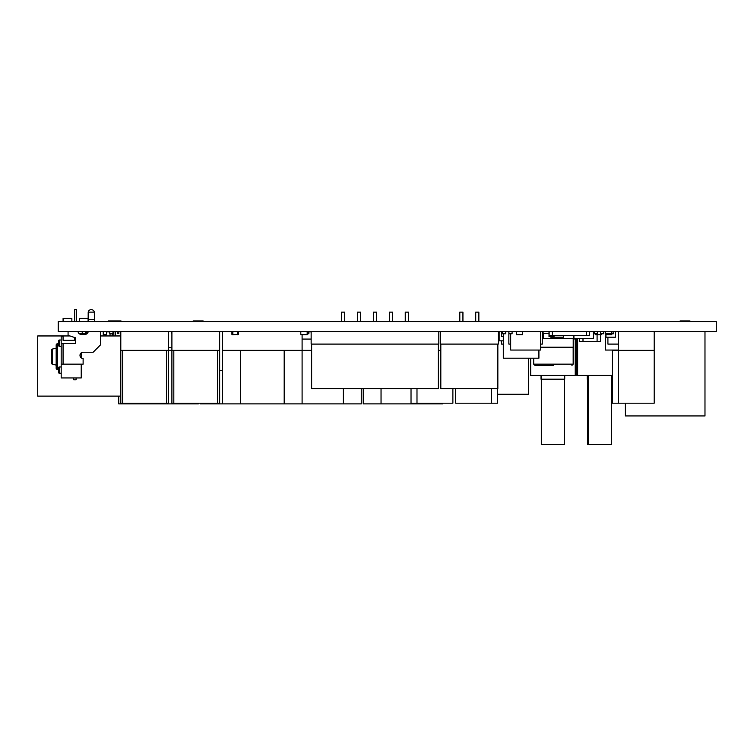 <?xml version="1.0" encoding="UTF-8"?>
<svg xmlns="http://www.w3.org/2000/svg" width="754" height="754" viewBox="0 0 754 754"><rect width="100%" height="100%" fill="white"/><g stroke="black" fill="none" stroke-linecap="round" stroke-linejoin="round"><path stroke-width="1.13" d="M58.237 321.572L58.237 331.562L716.3 331.562L716.3 321.572L58.237 321.572M689.976 321.572L689.976 320.94L690.136 321.572M689.976 320.94L680.108 320.94L680.108 321.572M121.036 321.506L121.036 320.94L121.196 321.506M121.036 320.94L118.331 320.94L118.331 321.572M118.331 320.94L118.171 321.572M118.171 320.94L108.303 320.94L108.303 321.572M587.187 375.435L587.187 379.196L588.299 379.196L588.29 375.435L588.299 444.37L611.541 444.37L611.541 375.435M587.338 375.435L587.338 379.196M587.498 379.196L587.498 444.37L588.299 444.37M576.829 338.395L576.829 375.435L612.333 375.435M654.199 331.562L654.199 403.202L612.333 403.202L612.333 350.365L654.199 350.365L618.308 350.365L618.308 403.202M618.308 331.562L618.308 350.365M505.717 331.562L505.717 333.758L502.532 333.758L502.532 331.562M512.089 331.562L512.089 333.758L508.903 333.758L508.903 331.562M308.886 331.562L308.886 333.758L308.037 333.758L308.037 331.562M408.385 321.572L408.385 312.137L405.256 312.137L405.256 321.572M405.256 388.593L408.385 388.593M392.466 321.572L392.466 312.137L389.337 312.137L389.337 321.572M389.337 388.593L392.466 388.593M376.548 321.572L376.548 312.137L373.418 312.137L373.418 321.572M373.418 388.593L376.548 388.593M360.629 321.572L360.629 312.137L357.5 312.137L357.5 321.572M357.5 388.593L360.629 388.593M344.71 321.572L344.71 312.137L341.581 312.137L341.581 321.572M341.581 388.593L344.71 388.593M438.338 344.097L438.338 388.593L311.628 388.593L311.628 344.097M311.148 331.562L311.148 344.097L438.819 344.097L438.819 331.562M574.114 339.083L574.114 338.395L574.114 339.083L574.114 338.395L574.114 339.083L573.219 339.083M553.436 365.407L534.944 365.407L553.436 365.407M553.436 364.399L559.666 364.399M528.601 358.197L528.601 394.238L497.555 394.238M478.856 321.572L478.856 312.137L475.727 312.137L475.727 321.572M475.727 388.593L478.856 388.593M462.937 321.572L462.937 312.137L459.808 312.137L459.808 321.572M459.808 388.593L462.937 388.593M497.847 344.097L497.847 388.593L440.817 388.593L440.817 344.097M440.336 331.562L440.336 344.097L498.328 344.097L498.328 331.562L498.441 334.418L499.073 334.418L499.073 331.562L499.073 334.729L498.328 334.701M505.991 321.506L510.006 321.506L505.991 321.506M621.918 321.572L613.897 321.506L621.918 321.506M590.08 321.572L582.06 321.506L590.08 321.506M558.243 321.572L550.222 321.506L558.243 321.506M303.542 321.572L295.521 321.506L303.542 321.506M108.303 321.506L104.495 321.506L108.303 321.506M128.434 321.572L120.414 321.506L128.434 321.572M176.191 321.572L168.17 321.506L176.191 321.506M160.272 321.572L152.251 321.506L160.272 321.506M224.108 321.572L216.078 321.506L224.108 321.506M271.704 321.572L263.683 321.506L271.704 321.506M351.298 321.572L344.71 321.506L351.298 321.506M239.866 321.572L231.846 321.506L239.866 321.506M603.737 331.562L603.737 333.758L600.552 333.758L600.552 331.562M597.366 331.562L597.366 333.758L594.18 333.758L594.18 331.562M611.485 333.758L611.485 334.729L611.805 333.758L611.485 334.729L605.537 334.729L605.49 331.562L605.49 333.758L613.765 333.758L613.765 331.562M503.314 333.758L503.314 358.197L538.912 358.197L538.912 350.054M508.856 331.562L508.856 344.097L510.675 344.097M540.543 344.097L542.286 344.097L542.286 331.562M510.675 333.758L510.675 350.054L540.543 350.054L540.543 331.562M595.302 333.758L595.302 334.701L601.664 334.701L601.664 333.758M550.731 336.576L550.731 337.198L563.464 337.198L563.464 335.634M549.016 331.562L549.016 336.576L554.03 336.576L554.03 335.634M615.518 331.562L615.518 337.198L605.962 337.198L605.962 334.729M600.542 334.701L600.542 341.59L597.093 341.59L597.093 334.701L597.093 341.59L579.553 341.59L579.553 338.395M582.993 338.395L582.993 341.59L582.993 338.395M577.63 338.395L577.63 375.435M588.139 375.435L588.139 379.196M611.541 379.196L611.852 375.435M541.014 375.435L541.014 379.196L564.727 379.196L564.727 375.435M541.165 375.435L541.165 379.196M541.325 379.196L541.325 444.37L564.567 444.37L564.567 379.196M530.665 358.197L530.665 375.435L575.236 375.435L575.236 338.395M115.513 331.562L115.513 335.954L120.8 335.954M120.555 331.562L120.555 335.954M117.266 331.562L117.266 333.447L118.84 333.447L118.84 331.562M607.913 337.198L607.913 344.097L618.308 344.097M605.528 335.954L605.528 350.054L618.308 350.054M501.542 340.836L501.542 344.097L503.286 344.097M499.148 331.562L499.148 340.836L503.314 340.836L503.314 350.054M708.826 331.562L704.981 331.685M71.602 331.562L65.24 331.562M540.543 347.226L573.219 347.226L573.219 338.452M112.959 331.562L112.959 333.758L109.773 333.758L109.773 331.562M573.511 335.634L573.511 338.452L543.351 338.452L543.351 333.447M543.097 331.562L543.097 333.447L549.016 333.447M168.557 347.481L171.903 347.481M203.165 321.572L203.165 320.94L193.137 320.94L193.137 321.572M203.014 320.94L203.014 321.572M78.868 333.447L85.419 333.447L85.419 331.562M82.233 331.562L82.233 334.267M106.427 331.562L106.427 334.701L103.251 334.701L103.251 331.562M302.1 339.083L311.148 339.083M308.886 331.873L311.148 331.873M69.962 335.954L37.7 335.954L37.7 396.114L120.8 396.114M100.668 335.954L115.513 335.954M81.234 364.154L81.234 377.942L61.187 377.942L61.187 343.466L61.187 346.293L59.302 346.293A0.622 0.622 -90 0 1 58.68 345.662L58.68 340.648L58.68 343.786L57.427 343.786A1.254 1.254 -90 0 0 56.173 345.04L56.173 368.225A1.254 1.254 90 0 0 57.427 369.479L57.427 343.786M61.187 366.972L59.302 366.972L59.302 373.239L61.187 373.239L59.302 373.239A0.622 0.622 -90 0 1 58.68 372.617L58.68 369.479L57.427 369.479M93.147 352.241L100.668 344.719L100.668 331.562L100.668 344.719L93.147 352.241L83.119 352.241A3.129 3.129 -90 0 0 79.981 355.379A3.129 3.129 -90 0 0 83.119 358.508L83.119 364.154L61.187 364.154L61.187 336.265L63.063 336.265L63.063 340.337L75.598 340.337M68.077 331.685L68.077 335.323L75.598 337.83L75.598 343.466L61.187 343.466L61.187 346.293M52.441 364.22L56.173 365.096L56.173 348.169L52.441 349.045A1.254 1.254 -90 0 0 51.47 350.261L51.47 363.004A1.254 1.254 90 0 0 52.441 364.22L52.441 349.045M58.68 369.479L58.68 367.603A0.622 0.622 90 0 1 59.302 366.972M59.302 343.786L59.302 340.026L61.187 340.026L59.302 340.026A0.622 0.622 90 0 0 58.68 340.648L58.68 343.786M83.119 364.154L83.119 358.508A3.129 3.129 -90 0 1 81.234 357.886L81.234 352.872A3.129 3.129 -90 0 1 83.119 352.241M80.81 334.267A2.705 2.705 -90 0 1 78.105 331.562A2.705 2.705 -90 0 0 80.81 334.267L85.428 334.267A2.705 2.705 -90 0 0 88.133 331.562M94.401 312.759L94.401 321.572L94.335 312.137A3.129 3.129 90 0 0 88.199 312.137L88.133 321.572M88.199 312.137L94.335 312.137A3.129 3.129 90 0 1 94.344 312.156M88.133 319.658L94.401 319.658M73.722 377.942L73.722 379.818L76.097 379.818L76.097 377.942L76.097 379.818M74.655 340.337L74.655 337.519M74.655 321.572L74.655 309.63L76.54 309.63L76.54 321.572L76.54 309.63M113.854 331.562L113.854 335.954M589.562 331.562L589.562 335.634L552.277 335.634L552.277 331.562L552.277 335.634L549.138 335.634L549.138 331.562M586.433 331.562L586.433 335.634L586.433 331.562M440.336 331.628L438.819 331.628M86.776 331.562L86.776 333.909M110.018 333.758L110.018 335.954M113.854 332.816L112.959 332.816M112.176 335.954L112.176 333.758M68.463 335.455L68.463 335.954M105.117 334.701L105.117 335.954M503.314 336.576L501.382 336.576L501.382 331.562M300.799 331.562L300.799 334.701L307.17 334.701L307.17 331.562M516.339 331.562L516.339 334.701L522.711 334.701L522.711 331.562M438.338 350.365L440.817 350.365L438.338 350.365M452.881 388.593L452.881 403.202L411.024 403.202L411.024 388.593M416.99 388.593L416.99 403.202M455.699 388.593L455.699 403.202L491.589 403.202L491.589 388.593L491.589 403.202L497.555 403.202L497.555 388.593M455.539 388.593L455.699 403.202M180.413 403.202L180.413 403.89L118.736 403.89L118.736 396.114M136.559 403.202L136.559 403.89M171.903 331.562L171.903 350.365L168.557 350.365L168.557 403.202L120.8 403.202L120.8 350.365L122.713 350.365L122.713 403.202M198.321 403.202L198.321 403.89L180.413 403.89M311.628 350.365L284.192 350.365L284.192 403.89L200.206 403.89L200.206 403.202M218.038 403.202L218.038 403.89M343.362 388.593L343.362 403.89L284.192 403.89M361.27 388.593L361.27 403.89L343.362 403.89M424.898 403.202L424.898 403.89L363.221 403.89L363.221 388.593M381.043 388.593L381.043 403.89M442.805 403.202L442.805 403.89L424.898 403.89M120.8 331.562L120.8 350.365L168.557 350.365L166.559 350.365L166.559 403.202M168.557 331.562L168.557 350.365M171.903 350.365L173.816 350.365L173.816 403.202L171.903 403.202L171.903 350.365L219.65 350.365L219.65 403.202L173.816 403.202M219.65 331.562L219.65 350.365L217.661 350.365L217.661 403.202M222.515 331.562L222.515 350.365L240.347 350.365L240.347 403.89M222.515 403.89L222.515 350.365L302.1 350.365L302.1 403.89M302.1 334.701L302.1 350.365M256.388 321.506L252.373 321.506L256.388 321.506M84.184 333.447L84.184 334.267M109.773 331.873L106.427 331.873M86.776 331.873L85.419 331.873M625.386 403.202L625.386 415.935L704.981 415.935L704.981 331.562M219.65 370.421L222.515 370.421M611.852 331.562L611.852 333.758M171.422 331.562L171.903 333.758M100.668 333.758L100.744 331.562M611.805 334.418L611.805 333.758L610.863 334.729L610.863 333.758L610.863 334.418L605.537 334.418L605.537 333.758M606.159 333.758L606.159 334.729L606.159 333.758M589.562 331.685L593.341 331.685L593.341 338.395L573.917 338.395L573.917 335.634M238.189 331.562L232.241 331.562L232.241 334.729L238.509 334.418L238.509 331.873L238.509 334.418L238.189 331.873L238.189 334.418L237.567 334.729L237.567 331.873L237.567 334.418L232.863 334.729L232.863 331.873L232.863 334.418L231.921 334.418L231.921 331.873L232.241 334.729M88.095 321.572L88.095 318.433L79.321 318.433L79.321 321.572M71.856 321.572L71.856 318.433L63.082 318.433L63.082 321.572M499.148 337.519L498.328 337.519M307.17 333.758L308.037 333.758M680.108 320.94L679.976 321.572M573.502 338.452L573.502 339.083M533.691 358.197L533.691 364.154L573.172 364.154L571.918 365.407M58.68 345.662L58.68 340.648M59.302 373.239L59.302 369.479M59.302 346.293L59.302 340.026M63.063 364.154L63.063 343.466M112.355 335.954L112.355 333.758M112.959 331.722L113.854 331.722M499.148 331.873L498.328 331.873M499.148 337.198L498.328 337.198M533.691 364.154L534.944 365.407M573.172 347.226L573.172 364.154"/></g></svg>
